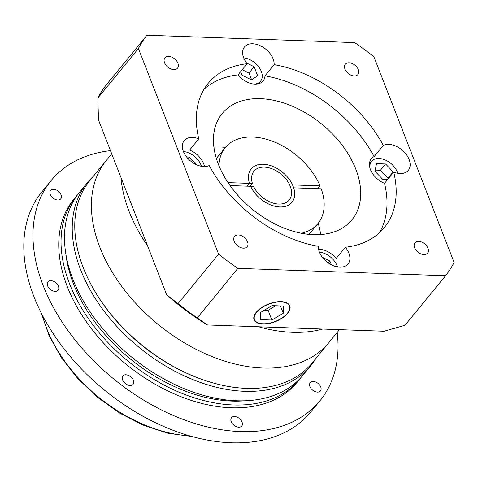 <?xml version="1.0" encoding="UTF-8"?>
<svg xmlns="http://www.w3.org/2000/svg" width="478" height="478" viewBox="0 0 478 478"><rect width="100%" height="100%" fill="white"/><g stroke="black" fill="none" stroke-linecap="round" stroke-linejoin="round"><path stroke-width="0.72" d="M339.476 329.653L328.894 342.577A143.788 94.142 -140.7 0 1 263.091 368.042A143.788 94.142 -140.7 0 1 123.031 288.091A143.788 94.142 -140.7 0 1 106.391 160.375L89.75 180.696A143.788 94.142 39.3 0 0 93.748 289.375A143.788 94.142 39.3 0 0 204.919 380.41A143.788 94.142 39.3 0 0 246.451 388.363A143.788 94.142 39.3 0 0 312.254 362.898L328.894 342.577A143.788 94.142 -140.7 0 1 263.091 368.042A143.788 94.142 -140.7 0 1 123.031 288.091A143.788 94.142 -140.7 0 1 106.391 160.375L111.727 153.862M292.351 332.306A143.788 94.142 -140.7 0 1 258.634 326.779A143.788 94.142 -140.7 0 0 292.351 332.306A143.788 94.142 -140.7 0 0 322.65 329.055A143.788 94.142 -140.7 0 1 292.351 332.306M147.594 245.841A143.788 94.142 -140.7 0 1 121 177.631A143.788 94.142 -140.7 0 0 147.594 245.841M256.632 312.283A18.69 9.213 158.7 0 0 254.529 319.621A18.69 9.213 158.7 0 0 268.947 323.253A18.69 9.213 158.7 0 0 287.254 313.371A18.69 9.213 158.7 0 0 289.357 306.04A18.69 9.213 158.7 0 0 274.934 302.407A18.69 9.213 158.7 0 0 256.632 312.283M287.642 313.389A19.174 9.452 158.7 0 0 289.805 305.866A19.174 9.452 158.7 0 0 275.011 302.138A19.174 9.452 158.7 0 0 256.238 312.271A19.174 9.452 158.7 0 0 254.081 319.794A19.174 9.452 158.7 0 0 268.875 323.522A19.174 9.452 158.7 0 0 287.642 313.389M173.807 69.585A8.15 5.336 39.3 0 0 177.535 68.145A8.15 5.336 39.3 0 0 176.591 60.903A8.15 5.336 39.3 0 0 168.656 56.374A8.15 5.336 39.3 0 0 164.928 57.82A8.15 5.336 39.3 0 0 165.866 65.056A8.15 5.336 39.3 0 0 173.807 69.585M354.228 75.996A8.15 5.336 39.3 0 0 357.956 74.55A8.15 5.336 39.3 0 0 357.012 67.314A8.15 5.336 39.3 0 0 349.077 62.785A8.15 5.336 39.3 0 0 345.349 64.225A8.15 5.336 39.3 0 0 346.293 71.467A8.15 5.336 39.3 0 0 354.228 75.996M423.855 254.577A8.15 5.336 39.3 0 0 427.583 253.137A8.15 5.336 39.3 0 0 426.639 245.895A8.15 5.336 39.3 0 0 418.704 241.366A8.15 5.336 39.3 0 0 414.976 242.812A8.15 5.336 39.3 0 0 415.92 250.048A8.15 5.336 39.3 0 0 423.855 254.577M243.433 248.166A8.15 5.336 39.3 0 0 247.162 246.726A8.15 5.336 39.3 0 0 246.218 239.49A8.15 5.336 39.3 0 0 238.283 234.955A8.15 5.336 39.3 0 0 234.555 236.401A8.15 5.336 39.3 0 0 235.493 243.637A8.15 5.336 39.3 0 0 243.433 248.166M397.732 173.281A16.174 10.594 39.3 0 0 378.952 158.463A16.174 10.594 39.3 0 0 371.549 161.325A16.174 10.594 39.3 0 0 370.026 168.298M204.01 89.302A113.836 74.532 39.3 0 1 237.984 74.903L247.162 63.688A113.836 74.532 39.3 0 0 208.181 83.357A113.836 74.532 39.3 0 0 198.8 138.847A17.973 11.771 39.3 0 0 192.437 137.419A17.973 11.771 39.3 0 0 184.209 140.604A17.973 11.771 39.3 0 0 186.289 156.569A17.973 11.771 39.3 0 0 203.795 166.559A17.973 11.771 39.3 0 0 209.215 165.555A113.836 74.532 39.3 0 0 318.36 246.307A17.973 11.771 39.3 0 0 339.81 267.184A17.973 11.771 39.3 0 0 348.032 263.999A17.973 11.771 39.3 0 0 345.349 247.263L336.165 258.479A17.973 11.771 39.3 0 0 319.262 249.253A17.973 11.771 39.3 0 0 318.581 249.247M345.349 247.263A113.836 74.532 39.3 0 0 384.324 227.594A113.836 74.532 39.3 0 0 393.711 172.11A17.973 11.771 39.3 0 0 400.074 173.532A17.973 11.771 39.3 0 0 408.302 170.347A17.973 11.771 39.3 0 0 406.216 154.388A17.973 11.771 39.3 0 0 388.71 144.392A17.973 11.771 39.3 0 0 383.296 145.402A113.836 74.532 39.3 0 0 274.145 64.65A17.973 11.771 39.3 0 0 252.701 43.767A17.973 11.771 39.3 0 0 244.479 46.952A17.973 11.771 39.3 0 0 247.162 63.688M274.145 64.65L264.967 75.859A17.973 11.771 39.3 0 1 263.109 80.937A17.973 11.771 39.3 0 1 254.882 84.122A17.973 11.771 39.3 0 1 237.984 74.903M198.8 138.847L189.617 150.056A17.973 11.771 39.3 0 1 204.482 166.571M292.542 184.932L292.554 184.914A26.362 17.262 39.3 0 0 263.247 164.235A26.362 17.262 39.3 0 0 251.183 168.907A26.362 17.262 39.3 0 0 249.474 183.385L228.036 182.626M230.067 185.572L250.609 186.301A26.362 17.262 39.3 0 0 279.911 206.98A26.362 17.262 39.3 0 0 291.974 202.308A26.362 17.262 39.3 0 0 293.689 187.83L293.677 187.848M313.586 234.686A83.877 54.916 39.3 0 0 351.969 219.826A83.877 54.916 39.3 0 0 342.266 145.33A83.877 54.916 39.3 0 0 260.564 98.695A83.877 54.916 39.3 0 0 222.18 113.549A83.877 54.916 39.3 0 0 231.884 188.045A83.877 54.916 39.3 0 0 313.586 234.686M320.642 234.567A83.877 54.916 39.3 0 0 318.187 223.256M225.479 147.344A83.877 54.916 39.3 0 0 220.967 147.045A83.877 54.916 39.3 0 0 213.911 147.164M301.391 233.252A59.911 39.226 39.3 0 0 317.936 223.567A59.911 39.226 39.3 0 0 321.198 188.81L293.689 187.83M393.711 172.11L384.527 183.319A113.836 74.532 39.3 0 1 379.317 232.864M264.967 75.859A113.836 74.532 39.3 0 1 374.119 156.611L383.296 145.402M207.47 324.962L384.121 331.236L405.003 325.255L445.562 275.728A191.72 125.529 39.3 0 0 454.1 262.458L373.939 56.858A191.72 125.529 39.3 0 0 354.67 42.602L146.949 35.223L106.397 84.749A191.72 125.529 39.3 0 0 97.853 98.02L98.498 119.93L166.667 294.777L178.013 303.614A191.72 125.529 39.3 0 0 197.289 317.876L207.47 324.962A179.734 117.684 -140.7 0 1 166.667 294.777M146.949 35.223A191.72 125.529 39.3 0 0 138.411 48.493L97.853 98.02M138.411 48.493L218.571 254.093L178.013 303.614M218.571 254.093A191.72 125.529 39.3 0 0 237.841 268.349L197.289 317.876M237.841 268.349L445.562 275.728M374.119 156.611A17.973 11.771 39.3 0 0 371.304 158.786A17.973 11.771 39.3 0 0 384.527 183.319M317.774 188.685L320.057 185.894A59.911 39.226 39.3 0 0 274.049 141.87A59.911 39.226 39.3 0 0 225.228 147.648A59.911 39.226 39.3 0 0 218.99 165.776M320.057 185.894L292.554 184.914M247.204 186.181L249.492 183.385L247.186 186.175M201.459 166.308A16.174 10.594 39.3 0 0 183.427 151.538M196.805 164.868L189.294 156.993L186.545 156.898M254.039 84.068A16.174 10.594 39.3 0 0 260.57 81.2A16.174 10.594 39.3 0 0 258.957 67.183A16.174 10.594 39.3 0 0 243.69 57.886M240.601 71.7L241.952 75.16L251.553 79.928L257.654 75.721L254.159 66.747L246.624 63.006M392.892 173.108L393.131 171.901L385.567 163.966L376.503 163.643L374.997 171.255L382.561 179.184L387.766 179.37M337.468 266.927A16.174 10.594 39.3 0 0 319.435 252.157M331.379 264.818L329.898 261.018L322.369 257.278M187.985 158.588L189.294 156.993M251.649 79.862L248.99 73.05L242.238 69.698M248.99 73.05L254.159 66.747M387.736 179.37L387.963 178.204L380.404 170.276L375.23 170.09M380.404 170.276L385.567 163.966M387.963 178.204L393.131 171.901M328.308 262.96L329.898 261.018M272.012 305.621L260.612 312.427L260.54 319.633L271.868 320.039L283.275 313.233L283.346 306.022L272.012 305.621M280.425 305.92L283.275 313.233M264.358 310.192L268.086 310.324L275.74 305.753M268.086 310.324L271.868 320.039M264.388 167.151A22.765 14.908 -140.7 0 1 286.561 179.812A22.765 14.908 -140.7 0 1 289.196 200.031A22.765 14.908 -140.7 0 1 278.776 204.064A22.765 14.908 -140.7 0 1 253.561 186.402L250.627 186.301A26.338 17.244 39.3 0 0 279.905 206.956A26.338 17.244 39.3 0 0 291.956 202.296A26.338 17.244 39.3 0 0 288.909 178.903A26.338 17.244 39.3 0 0 263.259 164.259A26.338 17.244 39.3 0 0 251.201 168.919A26.338 17.244 39.3 0 0 249.492 183.385L252.426 183.492A22.765 14.908 -140.7 0 1 253.967 171.184A22.765 14.908 -140.7 0 1 264.388 167.151M250.137 186.283L252.426 183.492M87.283 182.769L79.533 192.234A144.386 94.536 39.3 0 0 96.239 320.475A144.386 94.536 39.3 0 0 236.885 400.761A144.386 94.536 39.3 0 0 302.956 375.188L310.706 365.73A144.386 94.536 -140.7 0 1 244.628 391.303A144.386 94.536 -140.7 0 1 103.989 311.017A144.386 94.536 -140.7 0 1 87.283 182.769A144.386 94.536 -140.7 0 1 93.192 176.496M204.919 380.41L204.01 380.106A141.99 92.971 -140.7 0 1 94.226 290.206L93.748 289.375M65.862 253.938A139.594 91.4 39.3 0 0 231.926 401.078A139.594 91.4 39.3 0 0 245.16 400.761M57.76 200.007A6.59 4.314 39.3 0 0 60.772 198.836A6.59 4.314 39.3 0 0 60.013 192.987A6.59 4.314 39.3 0 0 53.59 189.324A6.59 4.314 39.3 0 0 50.578 190.489A6.59 4.314 39.3 0 0 51.337 196.344A6.59 4.314 39.3 0 0 57.76 200.007M317.428 392.115A6.59 4.314 39.3 0 0 320.439 390.944A6.59 4.314 39.3 0 0 319.68 385.095A6.59 4.314 39.3 0 0 313.257 381.432A6.59 4.314 39.3 0 0 310.246 382.597A6.59 4.314 39.3 0 0 311.005 388.453A6.59 4.314 39.3 0 0 317.428 392.115M238.719 427.195A6.59 4.314 39.3 0 0 241.737 426.029A6.59 4.314 39.3 0 0 240.972 420.174A6.59 4.314 39.3 0 0 234.555 416.511A6.59 4.314 39.3 0 0 231.537 417.676A6.59 4.314 39.3 0 0 232.302 423.532A6.59 4.314 39.3 0 0 238.719 427.195M130.064 385.459A6.59 4.314 39.3 0 0 133.075 384.288A6.59 4.314 39.3 0 0 132.316 378.439A6.59 4.314 39.3 0 0 125.899 374.776A6.59 4.314 39.3 0 0 122.882 375.941A6.59 4.314 39.3 0 0 123.641 381.797A6.59 4.314 39.3 0 0 130.064 385.459M55.107 291.353A6.59 4.314 39.3 0 0 58.119 290.188A6.59 4.314 39.3 0 0 57.36 284.332A6.59 4.314 39.3 0 0 50.937 280.67A6.59 4.314 39.3 0 0 47.925 281.835A6.59 4.314 39.3 0 0 48.684 287.69A6.59 4.314 39.3 0 0 55.107 291.353M337.217 332.413A173.747 113.758 -140.7 0 1 319.937 400.797L310.754 412.006A173.747 113.758 -140.7 0 1 231.244 442.777A173.747 113.758 -140.7 0 1 62.009 346.168A173.747 113.758 -140.7 0 1 41.903 191.851L51.08 180.642A173.747 113.758 -140.7 0 1 110.472 150.636M319.937 400.797A173.747 113.758 -140.7 0 1 240.422 431.568A173.747 113.758 -140.7 0 1 71.186 334.959A173.747 113.758 -140.7 0 1 51.08 180.642M299.515 379.395L297.22 382.197A144.386 94.536 -140.7 0 1 231.143 407.77A144.386 94.536 -140.7 0 1 90.503 327.484A144.386 94.536 -140.7 0 1 73.797 199.236L76.092 196.434A144.386 94.536 39.3 0 0 92.798 324.682A144.386 94.536 39.3 0 0 233.437 404.962A144.386 94.536 39.3 0 0 299.515 379.395A144.386 94.536 39.3 0 0 301.194 377.256M77.86 194.373A144.386 94.536 39.3 0 0 76.092 196.434M315.695 358.691A144.386 94.536 -140.7 0 1 310.706 365.73M42.363 315.199A128.212 83.949 39.3 0 0 189.736 435.882M253.764 317.661L254.529 319.621M371.549 161.325L369.446 163.894M317.936 223.567L309.075 234.381M225.228 147.648L216.367 158.469M260.57 81.2L258.467 83.769M288.598 304.08L289.357 306.04M291.49 202.863L291.956 202.296M250.735 169.493L251.201 168.919M41.383 313.299L49.037 335.598L61.387 357.717L77.872 378.66L97.727 397.469L120.044 413.297L143.806 425.408L167.933 433.247L191.792 436.462"/></g></svg>
